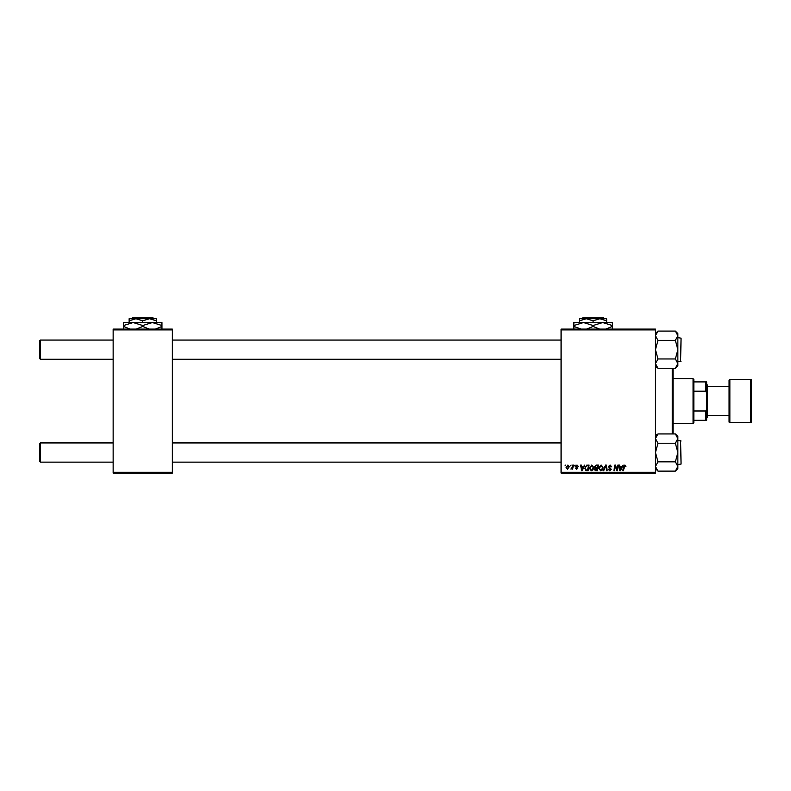 <?xml version="1.0" encoding="UTF-8"?>
<svg xmlns="http://www.w3.org/2000/svg" width="791" height="791" viewBox="0 0 791 791"><rect width="100%" height="100%" fill="white"/><g stroke="black" fill="none" stroke-linecap="round" stroke-linejoin="round"><path stroke-width="1.19" d="M561.076 329.105L655.462 329.105L655.462 329.906L561.076 329.906L561.076 329.105M589.364 468.272L591.806 465.019L593.725 467.441L592.963 469.913L591.302 470.764L589.364 468.272M583.471 466.621L584.786 465.088L582.186 470.685L581.474 470.685L580.703 465.088L581.296 465.088L581.484 466.621L583.471 466.621M624.87 465.019L625.958 466.759L624.831 465.672L623.397 470.685L622.804 470.685L623.496 466.581L624.87 465.019M608.338 466.66L610.098 465.019L611.829 466.917L610.059 465.672L608.922 466.611L611.255 469.281L609.683 470.764L608.052 469.014L609.703 470.111L610.672 469.31L608.338 466.66M603.108 470.685L605.56 465.088L606.302 465.088L607.152 470.685L606.568 470.685L605.837 465.889L603.741 470.685L603.108 470.685M598.668 468.272L601.111 465.019L603.039 467.441L602.267 469.913L600.606 470.764L598.668 468.272M565.011 465.889L565.733 465.088L565.011 465.889M561.076 472.286L655.462 472.286L655.462 473.087L561.076 473.087L561.076 329.906M655.462 472.286L655.462 329.906M594.525 466.828L596.137 465.088L598.382 465.088L597.432 470.685L595.227 470.596L594.456 469.33L595.227 467.965L594.525 466.828M621.785 466.621L623.11 465.088L620.51 470.685L619.798 470.685L619.027 465.088L619.61 465.088L619.798 466.621L621.785 466.621M617.267 468.509L617.86 465.088L618.453 465.088L617.494 470.685L616.881 470.685L615.279 465.939L614.498 470.685L613.905 470.685L614.854 465.088L615.467 465.088L617.079 469.834L617.267 468.509M576.995 465.019L578.379 466.472L576.965 465.523L576.204 466.156L577.875 468.074L576.659 469.231L575.334 467.995L576.679 468.727L577.292 468.163L575.621 466.196L576.995 465.019M586.517 465.227L589.077 465.088L588.128 470.685L586.012 470.615L584.786 468.401L586.517 465.227M566.099 467.53L567.908 465.019L569.293 466.641L567.454 469.231L566.099 467.53M570.39 465.889L571.112 465.088L570.39 465.889M572.476 466.72L572.773 465.088L573.366 465.088L572.674 469.162L572.081 469.162L572.229 468.321L570.894 469.083L572.476 466.72M574.325 465.889L575.037 465.088L574.325 465.889M113.143 329.105L172.329 329.105L172.329 329.906L113.143 329.906L113.143 329.105M172.329 472.286L172.329 473.087L113.143 473.087L113.143 472.286L172.329 472.286L172.329 329.906M113.143 472.286L113.143 329.906M596.958 470.032L597.254 468.292L595.356 468.519L595.04 469.3L596.958 470.032M597.363 467.639L597.68 465.741L596.019 465.77L595.109 466.848L597.363 467.639M601.813 469.488L602.455 467.412L601.071 465.672L599.252 468.331L600.626 470.111L601.813 469.488M620.698 468.934L621.469 467.273L619.887 467.273L620.233 470.081L620.698 468.934M582.374 468.934L583.145 467.273L581.563 467.273L581.909 470.081L582.374 468.934M587.644 470.032L588.375 465.741L587.624 465.741C586.082 465.889 585.33 466.789 585.36 468.43L586.072 469.943L587.644 470.032M592.499 469.488L593.141 467.412L591.767 465.672L589.948 468.331L591.312 470.111L592.499 469.488M567.473 468.727L568.709 466.7L567.908 465.523L566.672 467.53L567.473 468.727M39.55 461.331L39.55 443.731L40.351 442.93L40.351 462.132L39.55 461.331L40.351 462.132L113.143 462.132M561.076 442.93L172.329 442.93M113.143 442.93L40.351 442.93L39.55 443.731M561.076 462.132L172.329 462.132M40.351 359.262L39.55 358.461L39.55 340.872L40.351 340.071L40.351 359.262L113.143 359.262M172.329 359.262L561.076 359.262M40.351 340.071L113.143 340.071M172.329 340.071L561.076 340.071M677.857 468.628L675.366 471.12L677.857 468.628L677.857 438.59L675.366 443.237L677.857 452.531L675.366 461.825L677.857 466.472L675.366 471.12L657.954 471.12L655.462 466.472L657.954 461.825L655.462 452.531L657.954 443.237L675.366 443.237M677.857 464.535L681.061 464.05L680.576 440.538L681.061 462.933M657.954 461.825L675.366 461.825M657.954 443.237L655.462 438.59L657.954 433.943L675.366 433.943L677.857 438.59L677.857 436.434L675.366 433.943L677.857 436.434M656.135 436.236L655.462 438.59M657.954 358.966L655.462 349.662L657.954 340.367L675.366 340.367L677.857 349.662L675.366 358.966L677.857 363.613L675.366 368.26L657.954 368.26L655.462 363.613L657.954 358.966L675.366 358.966M681.061 339.27L680.576 361.665L681.061 338.153L677.857 337.668M657.954 340.367L655.462 335.72L657.954 331.073L675.366 331.073L677.857 335.72L675.366 340.367M677.185 365.956L677.857 363.613L677.857 333.565L675.366 331.073L677.155 333.327M677.857 365.768L675.366 368.26L677.857 365.768L677.857 363.613M657.934 471.1L656.164 468.875M677.857 466.472L677.165 468.865M677.798 437.858L677.857 438.59M655.531 364.344L655.462 363.613M655.462 335.72L656.164 333.327M673.012 368.26L673.012 433.943M672.261 433.943L672.261 368.26M657.954 368.26L655.462 365.768L657.202 367.508L655.462 367.508M657.954 433.943L655.462 436.434L657.202 434.694L655.462 434.694M693.054 378.701L693.855 379.502L693.855 422.701L693.054 423.492L693.054 378.701L673.062 378.701M693.855 381.905L706.66 381.905L706.66 420.298L705.859 420.298L705.859 410.994L706.66 409.095M693.855 410.994L705.859 410.994M706.66 393.097L705.859 391.209L705.859 381.905M693.855 391.209L705.859 391.209M693.855 420.298L705.859 420.298M750.649 422.701A0.801 0.801 0 0 0 751.45 421.9L751.45 380.303A0.801 0.801 0 0 0 750.649 379.502L729.856 379.502L729.856 422.701L750.649 422.701L750.649 379.502M729.856 422.701A0.801 0.801 0 0 1 729.055 421.9L729.055 380.303A0.801 0.801 0 0 1 729.856 379.502M706.66 384.297L707.461 385.098L707.461 417.094L706.66 417.895M707.461 415.493L729.055 415.493M707.461 386.7L729.055 386.7M153.909 318.714L153.108 317.913L153.909 318.714M132.364 317.913L131.563 318.714L132.364 317.913L153.108 317.913M142.736 320.81L149.539 318.714L129.141 318.714L129.141 320.81L135.933 318.714L142.736 320.81L142.736 322.55M129.141 320.81L129.141 322.55M149.291 329.105L142.736 326.456L142.736 325.516L133.135 322.55L123.534 325.516L123.534 322.55L156.331 322.55L156.331 318.714L149.539 318.714L156.331 320.81M142.736 325.516L152.337 322.55L161.937 322.55L161.937 326.456L155.382 329.105M142.736 326.456L136.181 329.105M123.534 325.516L123.534 329.432M130.09 329.105L123.534 326.456M152.337 322.55L161.937 325.516M161.937 329.432L161.937 326.456M604.245 318.714L603.444 317.913L604.245 318.714M581.899 318.714L582.7 317.913L581.899 318.714L586.269 318.714L593.072 320.81L593.072 322.55M586.269 318.714L579.477 318.714L579.477 320.81L586.269 318.714L599.875 318.714L606.667 320.81L606.667 322.55M579.477 320.81L579.477 322.55M593.072 320.81L599.875 318.714L606.667 318.714L606.667 320.81M599.627 329.105L593.072 326.456L593.072 325.516L583.471 322.55L573.87 325.516L573.87 322.55L612.274 322.55L612.274 326.456L605.718 329.105M593.072 326.456L586.527 329.105M573.87 325.516L573.87 329.432M581.761 329.323L573.87 326.456M593.072 325.516L602.673 322.55L612.274 325.516M612.274 329.432L612.274 326.456M582.7 317.913L603.444 317.913M681.061 441.012L677.857 440.538M655.462 468.628L657.954 471.12L655.462 468.628M681.061 361.18L677.857 361.665M655.462 333.565L657.954 331.073L655.462 333.565M677.857 333.565L675.366 331.073M693.054 423.492L673.062 423.492"/></g></svg>
